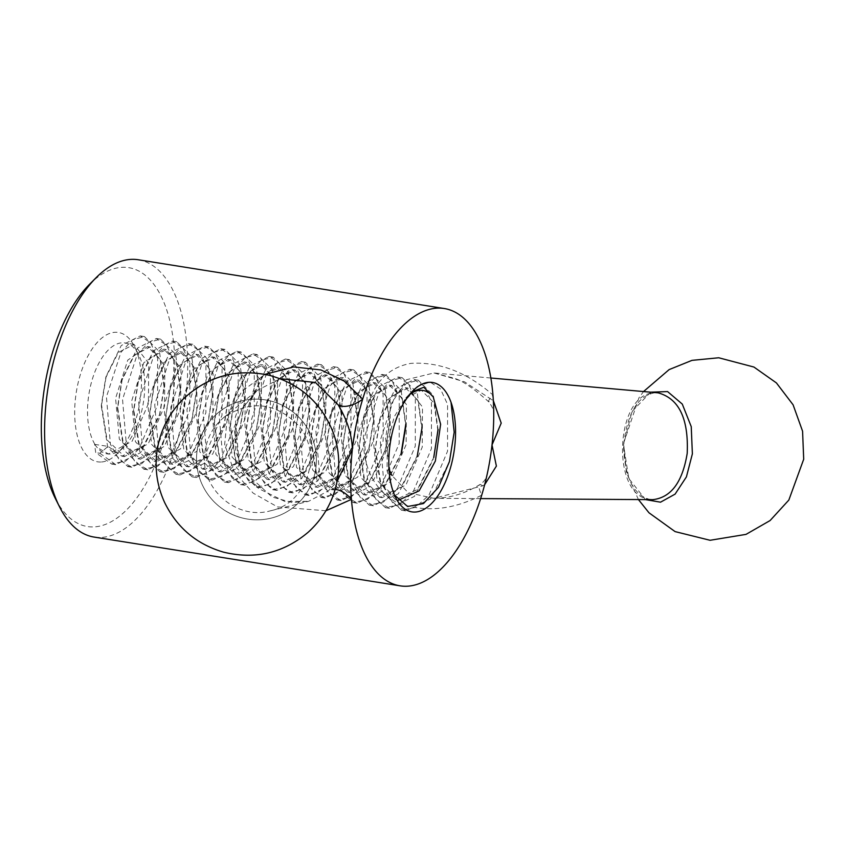 <?xml version="1.0" encoding="UTF-8"?>
<svg xmlns="http://www.w3.org/2000/svg" width="846" height="846" viewBox="0 0 846 846"><rect width="100%" height="100%" fill="white"/><g stroke="black" fill="none" stroke-linecap="round" stroke-linejoin="round"><path stroke-width="0.63" stroke-dasharray="4.23 3.17" d="M89.348 284.499A131.045 64.307 -80.9 0 1 174.826 362.733A131.045 64.307 -80.9 0 1 93.525 526.921A131.045 64.307 -80.9 0 1 55.276 498.357M100.811 462.022A65.523 32.159 -80.9 0 1 79.905 376.089A65.523 32.159 -80.9 0 1 134.493 346.511A65.523 32.159 -80.9 0 1 117.457 453.445A65.523 32.159 -80.9 0 1 100.811 462.022M138.236 259.754A140.404 68.907 -80.9 0 1 185.147 402.717A140.404 68.907 -80.9 0 1 100.547 537.474A140.404 68.907 -80.9 0 1 94.043 537.062M325.922 510.762L277.488 506.913L253.134 493.112L234.078 471.508L224.655 444.277L227.489 415.756L242.104 391.116L265.01 374.344M493.726 415.428C494.212 411.082 492.467 406.492 488.523 401.66A20.59 2.189 135.9 0 1 492.943 394.987C466.654 372.124 439.254 361.58 410.754 363.389C383.978 368.359 368.454 388.748 364.171 424.555C360.333 461.112 370.643 486.788 395.114 501.593C422.154 512.909 451.013 510.773 481.702 495.185A20.59 4.293 -122 0 1 479.481 484.79M204.838 452.515C206.699 438.239 213.097 426.5 224.031 417.29C251.22 399.471 276.198 402.4 298.945 426.088C323.13 454.418 306.876 503.37 270.688 510.73C236.468 520.819 199.476 487.983 204.838 452.515M234.638 431.83L239.259 463.153L258.421 488.459L284.795 501.435L308.589 501.329L292.092 502.503L272.031 496.983L243.172 470.619L235.495 450.252L235.177 428.552L242.337 408.163L257.237 390.376L241.903 408.914L234.638 431.83M270.699 510.773L308.642 501.297L328.428 490.817L337.099 481.501M280.153 378.701L257.247 390.376M196.906 452.187A60.478 59.802 63.5 0 1 229.456 405.382A60.478 59.802 63.5 0 1 309.974 432.782A60.478 59.802 63.5 0 1 283.484 513.607A60.478 59.802 63.5 0 1 222.244 508.71A60.478 59.802 63.5 0 1 196.906 452.187A60.478 59.802 -116.5 0 0 222.234 508.721A60.478 59.802 -116.5 0 0 283.473 513.607A60.478 59.802 -116.5 0 0 316.013 466.802A60.478 59.802 -116.5 0 0 290.686 410.268A60.478 59.802 -116.5 0 0 229.446 405.382A60.478 59.802 -116.5 0 0 196.906 452.187M658.082 392.84L654.043 392.914C615.391 393.75 610.622 494.699 649.009 499.225L653.027 499.637M484.663 484.695L482.675 485.858L433.808 498.315L408.195 492.721L391.783 475.304M390.133 471.465L385.575 438.344L391.085 404.198L406.482 379.706L433.987 372.959L464.486 381.8L493.334 400.718M650.648 392.174L631.962 411.6L623.555 444.689L628.747 478.455L645.519 499.605M335.185 489.39A20.59 12.87 49.2 0 0 328.428 490.817M433.987 372.991L453.53 378.056C461.683 380.224 473.348 388.092 488.523 401.66A20.59 2.189 135.9 0 0 492.33 399.788M479.492 484.779A20.59 4.293 -122 0 1 482.675 485.858M394.532 495.1L393.179 492.626L387.003 470.186L387.447 442.818L394.278 416.697L405.89 397.853A56.164 27.558 -80.9 0 1 406.101 397.631A56.164 27.558 -80.9 0 1 409.39 394.712M411.801 391.931L403.204 403.891L416.19 386.812L430.138 382.106L440.47 388.927L447.566 404.367L447.545 451.225L428.996 495.079L415.46 507.389L401.501 510.117L381.514 491.103L375.18 449.882L380.013 419.775L395.114 389.107L414.032 379.568L424.396 386.305L431.449 401.839L431.428 448.623L412.88 492.499L399.375 504.776L385.353 507.6L365.377 488.554L359.095 447.291L363.939 417.194L378.997 386.527L397.948 377.052L408.311 383.682L415.344 399.291L415.301 446.043L396.742 489.971L383.217 502.164L369.237 505.083L349.271 485.953L343.042 444.742L347.822 414.603L362.913 383.999L381.842 374.503L392.206 381.112L399.217 396.711L399.196 443.484L380.626 487.476L367.101 499.584L353.142 502.524L333.208 483.341L326.968 442.204L331.717 411.991L346.818 381.493L365.694 371.912L376.058 378.574L383.111 394.12L383.122 440.956L364.499 484.927L351.027 497.036L337.068 499.901L317.134 480.771L310.82 439.645L315.632 409.422L330.67 378.966L349.578 369.3L359.899 376.026L367.037 391.497L367.016 438.397L348.393 482.315L334.921 494.529L320.994 497.279L301.007 478.223L294.651 437.086L299.516 406.863L314.511 376.385L333.493 366.699L343.814 373.477L350.91 388.917L350.91 435.838L332.298 479.724L318.773 492.012L304.867 494.699L284.848 475.674L278.524 434.548L283.389 404.282L298.416 373.773L317.387 364.182L327.74 370.876L334.805 386.389L334.805 433.258L316.171 477.155L302.635 489.422L288.708 492.171L268.711 473.104L262.429 432.01L267.304 401.713L282.321 371.161L301.303 361.686L311.645 368.264L318.678 383.841L318.667 430.656L300.044 474.617L286.487 486.799L272.602 489.675L252.616 470.503L246.387 429.43L251.188 399.153L266.236 368.613L285.187 359.138L295.561 365.715L302.54 381.25L302.551 428.087L283.97 472.079L270.392 484.219L256.497 487.116L236.563 467.901L230.313 426.87L235.061 396.605L250.141 366.085L269.049 356.536L279.434 363.209L286.434 378.627L286.477 425.549L267.907 469.467L254.339 481.681L240.412 484.515L220.51 465.342L214.175 424.322L218.977 394.056L233.993 363.547L252.933 353.903L263.275 360.671L270.371 376.047L270.36 423L251.801 466.865L238.255 479.153L224.338 481.913L204.383 462.804L198.006 421.752L202.871 391.518L217.856 360.956L236.848 351.302L247.212 358.112L254.276 373.53L254.244 420.473L235.685 464.274L222.138 476.605L208.211 479.333L188.214 460.277L181.879 419.151L186.733 388.991L201.792 358.334L220.743 348.764L231.148 355.532L238.181 371.034L238.128 417.903L219.558 461.705L206.012 474.003L192.063 476.806L172.076 457.739L165.784 416.549L170.649 386.442L185.697 355.732L204.658 346.257L215.043 352.909L222.064 368.475L222.001 415.301L203.442 459.156L189.874 471.359L175.947 474.278L156.002 455.201L149.731 413.969L154.522 383.851L169.623 353.194L188.542 343.73L198.926 350.329L205.927 365.874L205.895 412.721L187.357 456.639L173.79 468.747L159.852 471.719L139.939 452.61L133.657 411.41L138.406 381.25L153.538 350.678L172.404 341.15L182.789 347.822L189.811 363.283L189.832 410.162L171.241 454.091L157.747 466.209L143.778 469.086L123.876 450.009L117.52 408.872L122.31 378.701L137.39 348.14L156.288 338.516L166.62 345.295L173.747 360.703L173.726 407.55L155.125 451.521L141.642 463.714L127.704 466.463L107.749 447.449L101.361 406.313L106.194 376.153L121.232 345.549L140.203 335.894L150.525 342.725L157.631 358.175L157.62 405.012L139.008 448.962L125.483 461.207L111.566 463.936L95.693 452.61L94.615 444.404L97.015 447.344L108.394 453.974L132.177 441.168L148.41 403.616L148.727 363.389L134.07 344.407L118.271 352.475L105.687 377.94L101.446 404.356L107.061 439.952L124.51 456.523L148.283 443.748L164.536 406.133L164.843 365.99L150.165 346.997L134.419 355.024L121.782 380.52L117.573 406.884L123.199 442.564L140.605 459.092L164.42 446.307L180.653 408.681L180.938 368.549L166.271 349.599L150.556 357.551L137.877 383.122L133.7 409.517L139.304 445.081L156.69 461.694L180.547 448.845L196.748 411.262L197.012 371.087L182.387 352.19L166.651 360.132L153.983 385.66L149.827 412.108L155.378 447.619L172.785 464.295L196.642 451.447L212.854 413.779L213.097 373.646L198.514 354.749L182.715 362.733L170.099 388.219L165.953 414.635L171.452 450.199L188.891 466.876L212.727 454.027L228.938 416.348L229.234 376.29L214.63 357.319L198.863 365.25L186.205 390.831L182.038 417.173L187.548 452.822L204.996 469.445L228.843 456.544L245.033 418.939L245.372 378.913L230.746 359.888L214.979 367.767L202.321 393.422L198.112 419.722L203.653 455.423L221.092 471.994L244.949 459.071L261.15 421.541L261.467 381.398L246.852 362.469L231.053 370.347L218.437 395.97L214.197 422.344L219.738 457.95L237.197 474.532L261.044 461.652L277.276 424.121L277.573 383.947L262.947 365.017L247.148 372.938L234.543 398.477L230.281 424.956L235.844 460.52L253.314 477.07L277.128 464.274L293.403 426.617L293.689 386.559L279.053 367.545L263.265 375.508L250.617 401.12L246.387 427.463L251.981 463.111L269.44 479.619L293.287 466.802L309.499 429.208L309.805 389.139L295.148 370.083L279.381 378.056L266.712 403.711L262.493 430.043L268.119 465.681L285.567 482.209L309.456 469.297L325.604 431.798L325.911 391.656L311.265 372.642L295.455 380.668L282.85 406.239L278.609 432.644L284.214 468.187L301.684 484.769L325.499 471.931L341.71 434.4L342.017 394.183L327.37 375.201L311.54 383.28L298.976 408.777L294.736 435.214L300.33 470.714L317.8 487.328L341.573 474.553L357.816 436.97L358.133 396.774L343.465 377.781L327.688 385.85L315.082 411.336L310.863 437.731L316.478 473.358L333.895 489.897L357.689 477.112L373.943 439.486L374.239 399.365L359.561 380.383L343.836 388.388L331.167 413.937L326.99 440.301L332.605 475.917L349.99 492.488L373.826 479.661L390.038 442.067L390.313 401.903L375.677 382.984L359.962 390.915L347.262 416.507L343.106 442.944L348.689 478.445L366.085 495.079L389.943 482.231L406.143 444.615L406.397 404.451L391.793 385.565L376.036 393.517L363.378 419.034L359.233 445.493L364.753 480.993L382.18 497.67L406.017 484.832L422.239 447.143L422.503 407.042L407.92 388.124L392.121 396.087L379.484 421.636L375.338 448.01L380.837 483.595L398.286 500.24L395.717 499.838M94.615 444.404L108.098 446.371L99.891 453.276L95.693 452.61M405.89 397.853L421.403 390.239L433.945 402.833L437.995 431.375M433.734 457.475L417.395 489.443L395.727 499.775L377.062 480.168L373.319 439.412L385.512 401.12L405.329 387.627L417.882 400.295L421.858 428.827M417.67 454.894L401.268 486.926L379.579 497.184L360.935 477.535L357.213 436.864L369.448 398.54L389.234 385.089L401.829 397.705L405.794 426.268M401.564 452.293L385.194 484.398L363.484 494.667L344.808 474.976L341.086 434.284L353.321 395.981L373.086 382.572L385.713 395.167L389.689 423.666L385.459 449.723L369.11 481.797L347.389 492.129L328.703 472.459L324.98 431.703L337.205 393.401L356.97 379.981L369.565 392.639L373.583 421.054L369.3 447.174L352.972 479.185L331.294 489.506L312.629 469.921L308.885 429.102L321.078 390.852L340.896 377.369L353.469 390.069L357.424 418.484L353.226 444.636L336.856 476.626L315.156 486.905L296.534 467.362L292.801 426.564L304.951 388.377L324.801 374.81L337.385 387.436L341.35 415.946L337.131 442.077L320.793 474.088L299.05 484.377L280.407 464.814L276.663 423.994L288.803 385.861L308.674 372.282L321.258 384.824L325.255 413.387L321.025 439.497L304.697 471.497L282.955 481.86L264.301 462.265L260.557 421.424L272.687 383.259L292.536 369.713L305.089 382.276L309.15 410.818L304.877 436.927L288.56 468.906L266.871 479.259L248.195 459.653L244.441 418.865L256.624 380.615L276.462 367.111L288.994 379.748L293.002 408.269L288.793 434.358L272.401 466.358L250.733 476.647L232.079 457.02L228.357 416.327L240.581 378.003L260.367 364.541L272.951 377.179L276.917 405.72L272.708 431.756L256.327 463.851L234.617 474.109L215.942 454.429L212.23 413.757L224.465 375.444L244.24 362.025L256.856 374.609L260.832 403.14L256.613 429.176L240.243 461.271L218.522 471.592L199.836 451.912L196.113 411.167L208.349 372.875L228.103 359.465L240.708 372.092L244.727 400.518L240.454 426.617L224.127 458.659L202.437 469.001L183.751 449.385L180.008 408.576L192.232 370.294L212.029 356.853L224.592 369.533L228.579 397.927L224.359 424.079L207.989 456.089L186.31 466.368L167.677 446.825L163.934 406.017L176.105 367.809L195.934 354.263L208.518 366.921L212.473 395.389L208.275 421.53L191.915 453.551L170.183 463.82L151.55 444.266L147.807 403.468L159.957 365.313L179.828 351.735L192.402 364.288L196.399 392.84L192.169 418.95L175.831 450.981L154.099 461.324L135.434 441.728L131.69 400.888L143.82 362.744L163.68 349.187L176.254 361.728L180.293 390.27L176.031 416.38L159.725 448.369L138.004 458.744L119.318 439.137L115.585 398.329L127.757 360.11L147.585 346.585L160.116 359.201L164.156 387.711L159.926 413.81L143.556 445.81L121.877 456.142L108.098 446.371M94.868 444.266A56.164 27.558 -80.9 0 1 92.14 379.865A56.164 27.558 -80.9 0 1 124.975 342.947A56.164 27.558 -80.9 0 1 138.776 355.024A56.164 27.558 -80.9 0 1 124.172 446.677A56.164 27.558 -80.9 0 1 109.906 454.038A56.164 27.558 -80.9 0 1 107.305 453.879A56.164 27.558 -80.9 0 1 97.015 447.344M99.891 453.276L115.743 464.623L140.605 452.673L159.386 415.714L164.187 385.776L159.492 351.777L144.433 336.571L132.505 339.849L120.967 352.285L106.437 396.869L110.414 444.287L119.445 460.213L131.849 467.161L156.669 455.296L175.524 418.241L180.304 388.42L175.608 354.273L160.539 339.14L148.642 342.408L137.073 354.897L122.543 399.397L126.551 446.963L135.561 462.794L147.955 469.699L172.806 457.876L191.64 420.8L196.431 390.894L191.746 356.906L176.655 341.721L164.769 344.935L153.211 357.446L138.638 401.998L142.667 449.512L151.698 465.385L164.061 472.28L188.965 460.425L207.735 423.412L212.547 393.453L207.873 359.465L192.761 344.311L180.843 347.463L169.337 359.973L154.733 404.631L158.752 452.028L167.815 467.954L180.166 474.902L205.102 462.995L223.852 425.929L228.663 396.087L223.968 361.972L208.867 346.892L196.885 350.043L185.38 362.627L170.85 407.148L174.826 454.556L183.878 470.45L196.283 477.482L221.166 465.628L239.957 428.467L244.79 398.678L240.074 364.531L224.962 349.472L213.012 352.581L201.485 365.218L186.955 409.665L190.942 457.189L199.994 472.999L212.399 480.063L237.292 468.166L256.063 431.048L260.906 401.205L256.201 367.153L241.057 352.063L229.15 355.109L217.623 367.746L203.04 412.192L207.08 459.843L216.164 475.611L228.515 482.654L253.43 470.683L272.169 433.691L277.012 403.701L272.285 369.702L257.142 354.664L245.234 357.678L233.729 370.273L219.146 414.847L223.164 462.339L232.28 478.117L244.621 485.234L269.525 473.263L288.275 436.219L293.118 406.313L288.359 372.251L273.237 357.234L261.319 360.269L249.813 372.853L235.262 417.406L239.259 464.909L248.386 480.644L260.727 487.793L285.599 475.875L304.38 438.714L309.234 408.893L304.433 374.831L289.343 359.751L277.435 362.839L265.866 375.487L251.368 419.965L255.386 467.542L264.491 483.235L276.843 490.352L301.758 478.36L320.444 441.326L325.34 411.42L320.549 377.464L305.459 362.31L293.551 365.419L282.056 377.951L267.473 422.503L271.492 470.101L280.618 485.847L292.959 492.901L317.853 480.888L336.528 443.939L341.435 413.98L336.655 380.034L321.575 364.88L309.636 368.031L298.183 380.478L283.579 425.073L287.587 472.586L296.713 488.417L309.076 495.449L333.906 483.468L352.645 446.519L357.52 416.623L352.729 382.519L337.691 367.439L325.742 370.643L314.257 383.079L299.685 427.653L303.725 475.188L312.766 490.955L325.171 497.966L349.969 486.08L368.782 449.015L373.615 419.14L368.845 385.152L353.818 369.977L341.879 373.202L330.342 385.67L315.812 430.223L319.873 477.779L328.861 493.546L341.266 500.515L366.096 488.65L384.898 451.605L389.699 421.668L384.983 387.754L369.935 372.515L358.038 375.73L346.479 388.198L331.928 432.866L335.989 480.348L344.999 496.19L357.361 503.106L382.276 491.156L401.015 454.217M405.794 424.269L401.131 390.313L386.051 375.074L374.122 378.321L362.606 390.767L348.055 435.404L352.052 482.812L361.073 498.738L373.456 505.665L398.318 493.789L417.141 456.766L421.911 426.881L417.237 392.808L402.157 377.644L390.239 380.901L378.691 393.401L364.171 437.942L368.137 485.371L377.157 501.287L389.562 508.224L414.413 496.401L433.258 459.304M438.048 429.482L433.364 395.357L418.273 380.235L406.366 383.439L394.818 395.991L380.256 440.438L384.264 488.047L393.295 503.878L405.678 510.783L430.572 498.96L449.353 461.905L454.186 431.957L451.045 402.358M224.031 417.29L257.48 390.165M490.849 378.014L433.818 372.949M480.634 498.601L433.808 498.305M654.043 392.904C637.271 396.436 627.098 414.054 623.534 445.736C624.665 476.605 633.157 494.434 649.009 499.214M638.423 499.563L626.452 472.618L623.608 443.251L638.92 397.853L643.542 391.55M434.294 498.305L441.623 497.913C454.736 496.57 467.373 492.182 479.523 484.758C483.806 482.231 486.355 478.667 487.201 474.088M393.179 492.626L395.78 497.797M406.101 397.631L411.219 392.481M422.968 390.44L421.414 390.186M407.931 388.039L405.329 387.627M391.814 385.469L389.234 385.057M375.687 382.9L373.107 382.487M359.571 380.33L356.98 379.917M343.465 377.771L340.896 377.358M327.37 375.201L324.801 374.799M311.265 372.631L308.674 372.229M295.159 370.072L292.547 369.649M279.053 367.502L276.462 367.09M262.958 364.943L260.367 364.531M246.863 362.374L244.251 361.961M230.757 359.804L228.113 359.391M214.651 357.245L212.029 356.822M198.524 354.675L195.934 354.263M182.398 352.105L179.828 351.693M166.281 349.535L163.69 349.123M150.176 346.966L147.595 346.553M134.07 344.396L124.975 342.947M382.18 497.681L379.568 497.258M366.075 495.111L363.484 494.699M349.98 492.541L347.389 492.129M333.884 489.982L331.294 489.57M317.789 487.412L315.146 486.989M301.673 484.853L299.05 484.43M285.557 482.283L282.955 481.86M269.43 479.714L266.86 479.301M253.303 477.144L250.712 476.732M237.197 474.574L234.606 474.162M221.092 472.005L218.522 471.603M204.996 469.445L202.427 469.033M188.891 466.876L186.289 466.463M172.785 464.306L170.173 463.894M156.69 461.747L154.099 461.334M140.595 459.177L138.004 458.765M124.489 456.618L121.866 456.195M108.383 454.048L107.305 453.879M138.776 355.024L134.493 346.511M124.172 446.677L117.457 453.445M105.655 377.961L106.205 376.068M101.425 404.367L101.351 406.27M121.771 380.531L122.31 378.638M117.531 406.937L117.457 408.84M137.877 383.101L138.416 381.197M133.636 409.496L133.562 411.399M153.983 385.66L154.522 383.767M149.742 412.065L149.668 413.969M170.088 388.229L170.628 386.336M165.848 414.635L165.774 416.539M186.194 390.799L186.744 388.906M181.964 417.194L181.879 419.098M202.31 393.369L202.85 391.465M198.07 419.764L197.996 421.668M218.416 395.928L218.955 394.035M214.175 422.334L214.101 424.237M234.522 398.498L235.061 396.605M230.281 424.904L230.207 426.796M250.628 401.067L251.167 399.175M246.387 427.463L246.313 429.366M266.733 403.627L267.273 401.744M262.493 430.032L262.419 431.936M282.839 406.196L283.389 404.303M278.609 432.602L278.535 434.506M298.955 408.766L299.495 406.873M294.715 435.172L294.641 437.065M315.061 411.336L315.6 409.443M310.82 437.731L310.746 439.634M331.167 413.895L331.706 412.013M326.926 440.301L326.852 442.204M347.272 416.465L347.812 414.572M343.032 442.87L342.958 444.763M363.378 419.034L363.917 417.141M359.148 445.43L359.064 447.333M379.494 421.604L380.034 419.711M375.254 447.999L375.18 449.903M389.689 423.666L389.763 421.763M385.459 449.755L384.93 451.627M373.583 421.097L373.657 419.193M369.353 447.196L368.814 449.057M357.477 418.537L357.551 416.623M353.247 444.626L352.708 446.498M341.372 415.968L341.446 414.064M337.142 442.056L336.602 443.928M325.266 413.398L325.34 411.494M321.025 439.486L320.497 441.358M309.15 410.839L309.234 408.925M304.92 436.927L304.391 438.799M293.044 408.269L293.118 406.355M288.814 434.358L288.275 436.229M276.938 405.699L277.012 403.796M272.708 431.788L272.169 433.66M260.832 403.14L260.906 401.226M256.602 429.218L256.063 431.1M244.727 400.57L244.801 398.656M240.497 426.659L239.957 428.531M228.621 398.001L228.695 396.087M224.38 424.089L223.852 425.961M212.505 395.431L212.579 393.517M208.275 421.52L207.735 423.391M196.399 392.872L196.473 390.958M192.169 418.95L191.63 420.832M180.293 390.302L180.367 388.388M176.063 416.391L175.524 418.262M164.187 387.732L164.261 385.818M159.957 413.821L159.418 415.693M432.496 382.477L430.138 382.106M418.273 380.214L414.043 379.537M402.157 377.644L397.958 376.978M386.051 375.074L381.853 374.408M369.935 372.504L365.715 371.838M353.829 369.945L349.588 369.268M337.702 367.375L333.493 366.699M321.586 364.806L317.398 364.14M305.469 362.236L301.313 361.57M289.364 359.666L285.208 359.011M273.258 357.097L269.07 356.43M257.163 354.537L252.943 353.861M241.068 351.968L236.848 351.302M224.983 349.409L220.743 348.732M208.877 346.839L204.669 346.173M192.772 344.28L188.563 343.603M176.655 341.71L172.425 341.033M160.539 339.14L156.288 338.463M144.433 336.571L140.203 335.894M405.657 510.899L401.48 510.233M389.541 508.33L385.342 507.663M373.435 505.76L369.237 505.094M357.34 503.201L353.142 502.524M341.255 500.631L337.057 499.965M325.16 498.072L320.972 497.406M309.065 495.502L304.846 494.836M292.959 492.932L288.698 492.256M276.843 490.373L272.592 489.697M260.727 487.804L256.497 487.127M244.621 485.234L240.412 484.568M228.505 482.664L224.327 481.998M212.388 480.094L208.201 479.428M196.272 477.535L192.053 476.858M180.156 474.966L175.947 474.289M164.039 472.396L159.852 471.73M147.934 469.826L143.767 469.16M131.828 467.256L127.683 466.601M115.733 464.697L111.556 464.031"/><path stroke-width="1.27" d="M400.095 585.834L94.043 537.062A140.404 68.907 -80.9 0 1 59.558 506.87L55.276 498.357A131.045 64.307 -80.9 0 1 89.348 284.499L96.063 277.742A140.404 68.907 -80.9 0 1 138.236 259.754L444.277 308.526A140.404 68.907 -80.9 0 1 492.943 394.987A140.404 68.907 -80.9 0 1 493.726 415.428A140.404 68.907 -80.9 0 1 492.012 444.943A140.404 68.907 -80.9 0 1 487.201 474.088A140.404 68.907 -80.9 0 1 481.702 495.185A140.404 68.907 -80.9 0 1 406.588 586.246A140.404 68.907 -80.9 0 1 400.095 585.834A140.404 68.907 -80.9 0 1 351.428 499.373L325.922 510.762M59.558 506.87A140.404 68.907 -80.9 0 1 96.063 277.742M265.01 374.344L293.668 366.91L320.962 369.945L344.259 381.155L362.67 399.175A140.404 68.907 -80.9 0 1 444.277 308.526M403.204 403.891A65.523 32.159 -80.9 0 1 432.496 382.477A65.523 32.159 -80.9 0 1 451.045 402.358A65.523 32.159 -80.9 0 1 440.829 491.061A65.523 32.159 -80.9 0 1 395.78 497.797A65.523 32.159 -80.9 0 1 403.204 403.891M335.185 489.39A20.59 12.87 49.2 0 1 351.428 499.373A140.404 68.907 -80.9 0 1 352.359 449.427A140.404 68.907 -80.9 0 1 362.67 399.175A20.59 10.776 -32.1 0 1 338.083 404.737L315.399 382.487L280.153 378.701M337.099 481.501L352.359 449.427C351.925 434.717 347.167 419.828 338.083 404.737M653.027 499.637C671.153 497.448 682.542 482.009 687.206 453.319C688.697 418.707 678.989 398.54 658.082 392.84L490.849 378.014M493.334 400.718L501.213 423.106L492.012 444.943L496.391 466.093L484.663 484.695M391.783 475.304L390.133 471.465M645.519 499.605L660.525 502.186L675.097 494.127L686.413 476.89L692.377 453.847L691.235 426.617L682.278 404.081L667.579 391.582L650.648 392.174M451.045 402.358L454.186 432.232L449.459 461.514L438.482 487.264L423.465 503.56L407.613 506.49L394.532 495.1M409.39 394.712A56.164 27.558 -80.9 0 1 422.968 390.44A56.164 27.558 -80.9 0 1 433.258 396.964L423.814 387.257L411.801 391.931M438.091 429.461L433.734 457.475M421.858 428.827L417.141 456.766M405.794 426.268L401.564 452.293M398.286 500.24L419.14 490.828L435.362 461.028L440.629 424.311L433.258 396.964M401.015 454.217L405.794 424.269M433.787 457.464L438.048 429.482M653.027 499.658L480.634 498.601M643.542 391.55L669.144 369.596L691.986 360.364L718.74 357.773L753.934 367.048L776.417 382.921L793.093 404.811L802.579 431.217L803.7 459.241L788.842 500.06L770.103 520.544L746.024 534.376L710.08 540.287L675.097 531.605L648.977 512.782L638.423 499.563M156.679 453.784C159.26 432.592 168.058 414.381 183.064 399.185C207.63 376.227 236.362 368.264 269.25 375.286C299.896 383.714 321.173 402.675 333.049 432.158C337.977 445.535 339.722 459.325 338.294 473.506C335.566 496.782 325.562 516.335 308.272 532.155C283.368 553.136 255.101 559.788 223.46 552.131C196.632 544.253 177.047 527.777 164.716 502.683C157.536 487.116 154.86 470.82 156.679 453.784M421.911 428.806L421.985 426.892M405.805 426.236L405.879 424.332M401.564 452.324L401.036 454.196"/></g></svg>
